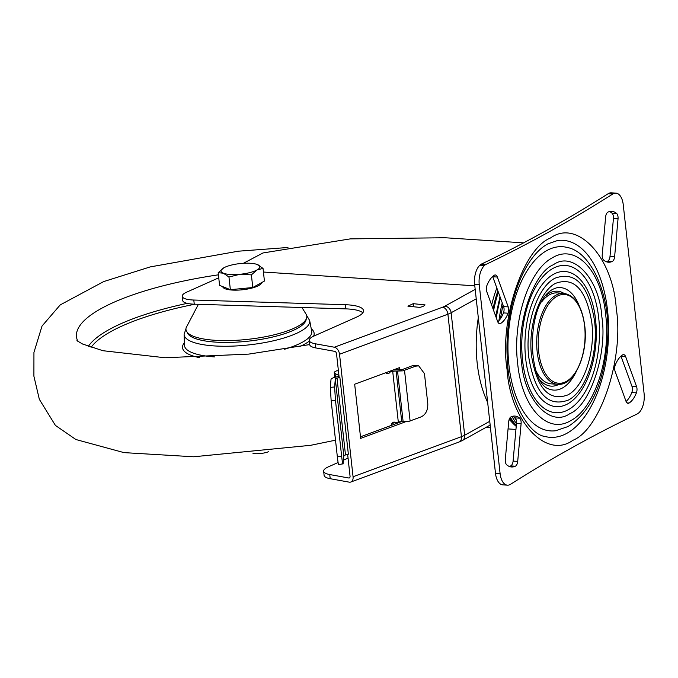<?xml version="1.0" encoding="UTF-8"?>
<svg xmlns="http://www.w3.org/2000/svg" width="678" height="678" viewBox="0 0 678 678"><rect width="100%" height="100%" fill="white"/><g stroke="black" fill="none" stroke-linecap="round" stroke-linejoin="round"><path stroke-width="1.02" d="M550.502 237.986C577.156 218.553 613.082 257.242 616.285 308.821C624.184 357.781 600.454 429.606 572.842 440.319C546.188 459.743 510.254 421.055 507.059 369.485C499.161 320.516 522.882 248.699 550.502 237.986M553.451 264.717C573.063 250.419 599.505 278.887 601.852 316.838C607.666 352.857 590.207 405.707 569.893 413.588C550.273 427.877 523.84 399.418 521.492 361.467C515.678 325.44 533.137 272.598 553.451 264.717M554.943 278.234C575.317 270.751 588.521 284.972 594.555 320.889C598.598 353.187 586.063 391.147 568.393 400.062C548.027 407.546 534.823 393.333 528.789 357.416C524.738 325.118 537.281 287.158 554.943 278.234M567.825 394.927C584.004 386.765 595.487 352.001 591.784 322.423C586.258 289.54 574.164 276.522 555.511 283.37C539.341 291.54 527.857 326.296 531.56 355.874C537.086 388.765 549.172 401.783 567.825 394.927M563.893 293.345A47.57 24.925 93.7 0 0 549.273 293.176A47.57 24.925 93.7 0 0 545.832 295.574M540.315 380.307A47.57 24.925 93.7 0 0 559.028 384.316M636.557 386.562L625.675 356.696A5.424 2.848 93.7 0 0 623.624 354.619A5.424 2.848 93.7 0 0 622.701 354.848A5.424 2.848 93.7 0 0 622.582 354.916A25.501 13.365 93.7 0 0 615.26 365.103A5.424 2.848 93.7 0 0 615.115 371.391L625.989 401.257A5.424 2.848 93.7 0 0 628.04 403.334A5.424 2.848 93.7 0 0 629.082 403.037A25.501 13.365 93.7 0 0 636.405 392.85A5.424 2.848 93.7 0 0 636.557 386.562L631.938 386.257A5.424 2.848 93.7 0 1 631.794 392.554A25.501 13.365 93.7 0 1 626.082 401.495M517.704 461.396L521.111 423.597A5.424 2.848 93.7 0 0 519.67 418.19A25.501 13.365 93.7 0 0 514.865 416.072A25.501 13.365 93.7 0 0 511.076 416.843A5.424 2.848 93.7 0 0 510.958 416.902A5.424 2.848 93.7 0 0 508.712 421.657L505.305 459.455A5.424 2.848 93.7 0 0 506.746 464.862A25.501 13.365 93.7 0 0 511.551 466.973A25.501 13.365 93.7 0 0 515.339 466.21A5.424 2.848 93.7 0 0 517.704 461.396L513.093 461.099A5.424 2.848 93.7 0 1 510.729 465.905A25.501 13.365 93.7 0 1 509.271 466.439M508.229 306.905L497.347 277.048A5.424 2.848 93.7 0 0 495.304 274.971A5.424 2.848 93.7 0 0 494.372 275.192A5.424 2.848 93.7 0 0 494.254 275.268A25.501 13.365 93.7 0 0 486.94 285.446A5.424 2.848 93.7 0 0 486.787 291.743L497.669 321.601A5.424 2.848 93.7 0 0 499.72 323.677A5.424 2.848 93.7 0 0 500.762 323.381A25.501 13.365 93.7 0 0 508.076 313.202A5.424 2.848 93.7 0 0 508.229 306.905L503.618 306.609A5.424 2.848 93.7 0 1 503.466 312.897A25.501 13.365 93.7 0 1 497.762 321.847M607.886 212.155A5.424 2.848 93.7 0 0 605.64 216.901L602.225 254.699A5.424 2.848 93.7 0 0 603.674 260.106A25.501 13.365 93.7 0 0 608.48 262.225A25.501 13.365 93.7 0 0 612.259 261.454A5.424 2.848 93.7 0 0 614.624 256.648L618.039 218.85A5.424 2.848 93.7 0 0 616.599 213.443A25.501 13.365 93.7 0 0 611.793 211.324A25.501 13.365 93.7 0 0 608.005 212.095A5.424 2.848 93.7 0 0 607.886 212.155M615.895 193.128A16.28 8.534 93.7 0 0 614.607 193.23L609.997 192.933A16.28 8.534 93.7 0 1 611.285 192.832L615.895 193.128A16.28 8.534 93.7 0 1 623.243 204.705L644.1 393.613A16.28 8.534 93.7 0 1 638.846 412.809L637.413 413.851A16.28 8.534 93.7 0 1 637.083 414.029A3091.79 1620.284 93.7 0 0 573.563 446.836A3091.79 1620.284 93.7 0 0 510.551 484.295A16.28 8.534 93.7 0 1 510.22 484.499L508.737 485.067A16.28 8.534 93.7 0 1 507.441 485.168A16.28 8.534 93.7 0 1 500.101 473.591L479.244 284.684L474.634 284.387L495.482 473.295A16.28 8.534 93.7 0 0 502.83 484.872L507.441 485.168M484.499 265.496L479.88 265.191L480.583 264.556L485.194 264.852L484.499 265.496A16.28 8.534 93.7 0 0 479.244 284.684M479.88 265.191A16.28 8.534 93.7 0 0 474.634 284.387M485.194 264.852L485.931 264.445L480.583 264.556M614.607 193.23L613.124 193.806A16.28 8.534 93.7 0 0 612.785 194.001A3091.79 1620.284 93.7 0 1 486.262 264.276A16.28 8.534 93.7 0 0 485.931 264.445M486.262 264.276L481.651 263.971A16.28 8.534 93.7 0 0 481.312 264.149M481.651 263.971A3091.79 1620.284 93.7 0 0 608.174 193.705A16.28 8.534 93.7 0 1 608.505 193.501L613.853 193.399M609.997 192.933L609.242 193.094M606.191 261.691A25.501 13.365 93.7 0 0 607.649 261.157A5.424 2.848 93.7 0 0 610.014 256.343L613.429 218.545A5.424 2.848 93.7 0 0 611.98 213.138A25.501 13.365 93.7 0 0 609.463 211.561M497.347 277.048L492.736 276.743L503.618 306.609M521.111 423.597L516.5 423.301L513.093 461.099M516.5 423.301A5.424 2.848 93.7 0 0 515.06 417.894A25.501 13.365 93.7 0 0 512.534 416.309M625.675 356.696L621.065 356.399L631.938 386.257M536.23 371.391A45.579 23.891 93.7 0 0 551.299 383.875L557.757 384.299C574.198 386.274 588.411 354.069 584.767 325.932C582.097 306.219 575.071 295.345 563.681 293.328A45.579 23.891 93.7 0 0 537.188 351.882A45.579 23.891 93.7 0 0 557.757 384.299M563.681 293.328L557.223 292.904A45.579 23.891 93.7 0 0 541.612 301.998M500.517 318.635A102.556 53.748 -86.3 0 1 503.059 305.075M512.026 416.462A104.988 55.02 93.7 0 0 516.466 423.716M497.881 290.854A96.59 50.621 93.7 0 0 493.008 308.804M509.271 419.174A96.59 50.621 93.7 0 0 516.221 426.377M515.653 425.131A96.59 50.621 -86.3 0 1 509.593 418.462M493.601 310.439A96.59 50.621 -86.3 0 1 498.372 292.201M516.314 420.284A102.556 53.748 -86.3 0 1 514.568 417.495M502.237 302.812A104.988 55.02 93.7 0 0 498.923 320.669M478.304 317.668A93.335 48.909 93.7 0 0 477.202 363.272A93.335 48.909 93.7 0 0 487.668 402.452M349.721 477.651L348.78 477.998L329.745 474.558A21.704 5.907 173.7 0 1 323.652 471.21L324.109 475.363A21.704 5.907 173.7 0 0 330.203 478.702L349.238 482.151A6.509 4.229 -110.3 0 0 350.806 482.033A6.509 4.229 -110.3 0 0 353.06 476.744L339.534 354.263A6.509 4.229 -110.3 0 0 334.339 347.221L315.304 343.771A21.704 5.907 173.7 0 1 309.21 340.432A21.704 5.907 173.7 0 1 313.973 336.042L356.391 317.194A32.561 8.865 -6.3 0 0 358.84 315.982A32.561 8.865 -6.3 0 0 363.527 310.609A32.561 8.865 -6.3 0 0 345.255 304.719L193.798 300.032A20.62 5.61 173.7 0 1 182.221 296.294A20.62 5.61 173.7 0 1 186.687 292.15L218.748 277.811M413.216 303.676L407.919 306.168L419.733 307.388A9.331 2.542 -6.3 0 0 423.784 305.981A9.331 2.542 -6.3 0 0 425.038 304.897L413.216 303.676L413.555 306.753M399.825 370.002L399.562 367.62L354.67 384.214L360.654 438.395L405.147 421.945M360.484 436.801L401.223 421.741M396.859 369.815L396.732 368.663M339.17 377.612L336.525 353.721A2.17 1.407 -110.3 0 0 334.796 351.374L315.762 347.924A21.704 5.907 173.7 0 1 309.668 344.585L248.716 354.111L164.966 357.747L102.937 350.712L82.631 344.043L76.936 340.687M362.849 312.787A32.561 8.865 -6.3 0 0 345.712 308.871L194.255 304.185A20.62 5.61 173.7 0 1 182.679 300.447L182.221 296.294M523.586 242.86L445.099 237.749L350.356 238.876L262.971 252.962L243.41 263.293M323.652 471.21A21.704 5.907 173.7 0 1 328.415 466.82L338.102 462.515M343.415 460.159L348.051 458.099M348.78 477.998A2.17 1.407 -110.3 0 0 349.297 477.965A2.17 1.407 -110.3 0 0 350.051 476.202L347.644 454.421M263.437 272.039L474.786 285.811M339 376.129A2.712 0.737 173.7 0 1 338.847 376.222A2.712 0.737 173.7 0 1 337.83 376.595L334.949 377.324A7.594 2.068 -6.3 0 0 331.008 379.502L330.288 387.375L331.161 400.757L337.347 456.803C338.059 462.93 338.534 465.388 338.771 464.184M396.147 371.12L401.74 421.767L408.563 421.496L421.292 416.809C425.852 414.444 428.013 410.021 427.767 403.546L424.47 373.654L418.69 365.84L415.699 366.154L402.969 370.841L396.147 371.12A3.254 0.89 -6.3 0 0 392.715 371.408L389.969 372.103L388.757 371.612M389.969 372.103A2.712 2.331 -68 0 1 385.884 372.671M387.231 372.18A2.712 2.331 -68 0 1 385.977 372.815M335.398 377.205L334.991 373.51A8.136 2.22 173.7 0 1 334.271 372.731A8.136 2.22 173.7 0 1 337.034 370.697L338.441 371.002M334.991 373.51L338.932 375.485M335.322 379.087L334.601 386.969L335.474 400.342L341.661 456.396C342.373 462.523 342.848 464.981 343.085 463.777L343.805 455.896L335.322 379.087A3.254 0.89 -6.3 0 1 337.017 378.154L345.492 454.963L348.365 454.243L339.89 377.434L337.017 378.154M418.69 365.84L412.648 365.628L401.469 369.857L398.664 369.891A7.594 2.068 -6.3 0 0 392.681 370.163M401.74 421.767A3.254 0.89 -6.3 0 0 398.308 422.063L395.562 422.75L394.011 422.131M391.46 425.343A2.712 2.331 -68 0 1 395.562 422.75M345.492 454.963A3.254 0.89 -6.3 0 0 343.805 455.896M338.653 464.608L343.085 463.777M218.418 274.827A170.39 46.392 -6.3 0 0 135.38 293.972A170.39 46.392 -6.3 0 0 88.445 316.872A170.39 46.392 -6.3 0 0 77.928 341.424A170.39 46.392 173.7 0 1 88.445 316.872A170.39 46.392 173.7 0 1 135.38 293.972A170.39 46.392 173.7 0 1 218.418 274.827M301.964 307.515L306.253 314.473A60.774 16.552 173.7 0 1 224.02 340.602A60.774 16.552 173.7 0 1 186.128 327.737L198.408 304.312M261.555 282.65A19.535 5.322 173.7 0 1 258.742 285.54A19.535 5.322 173.7 0 1 237.232 290.133A19.535 5.322 173.7 0 1 222.731 286.625M253.004 453.463A10.933 2.975 -6.3 0 0 268.412 451.76M223.215 268.166A19.535 5.322 -6.3 0 1 223.825 267.802A19.535 5.322 173.7 0 1 240.859 263.496A19.535 5.322 173.7 0 1 257.064 264.428A19.535 5.322 173.7 0 1 257.462 264.573A19.535 5.322 173.7 0 1 257.03 269.963L263.03 268.403L264.428 281.056L252.784 287.523L230.359 289.675L219.579 285.362L218.18 272.709L223.384 273.192L228.961 277.022L239.987 274.276A19.535 5.322 173.7 0 1 223.384 273.192A19.535 5.322 -6.3 0 1 223.215 268.166L223.181 268.183M257.03 269.963A19.535 5.322 173.7 0 1 239.987 274.276L251.385 274.87L257.03 269.963M223.825 267.802L218.18 272.709M263.03 268.403L257.123 264.445M252.784 287.523L251.385 274.87M230.359 289.675L228.961 277.022M557.613 240.495A98.717 51.731 -86.3 0 1 608.403 321.109A98.717 51.731 -86.3 0 1 567.02 433.234A98.717 51.731 -86.3 0 1 544.849 436.446C529.323 434.581 508.627 401.3 507.305 358.857C504.195 310.287 522.221 257.708 547.892 243.851L557.613 240.495M546.849 250.546A92.293 48.367 93.7 0 0 508.161 355.382A92.293 48.367 93.7 0 0 555.655 430.742L568.062 426.53C593.843 410.114 604.073 377.985 607.293 342.246C611.802 298.498 592.25 252.318 567.588 247.546A92.293 48.367 93.7 0 0 546.849 250.546M552.672 257.632C576.063 243.453 601.471 270.819 605.674 314.711C611.09 357.933 594.309 408.732 570.673 420.665C547.282 434.852 521.874 407.486 517.67 363.586C512.254 320.372 529.035 269.573 552.672 257.632M552.824 268.496A73.8 38.68 -86.3 0 1 598.716 317.923A73.8 38.68 -86.3 0 1 568.41 409.665A73.8 38.68 -86.3 0 1 523.653 368.162A73.8 38.68 -86.3 0 1 527.738 305.464A73.8 38.68 -86.3 0 1 552.824 268.496M553.468 274.31A67.724 35.493 93.7 0 0 525.653 358.501A67.724 35.493 93.7 0 0 567.766 403.851A67.724 35.493 93.7 0 0 590.792 369.925A67.724 35.493 93.7 0 0 594.538 312.414A67.724 35.493 93.7 0 0 553.468 274.31M576.461 371.171A51.367 26.925 -86.3 0 1 562.469 387.977A51.367 26.925 -86.3 0 1 549.655 389.24C527.501 384.087 524.823 304.278 552.901 289.235L556.248 287.921A51.367 26.925 -86.3 0 1 579.537 306.609M500.101 473.591L495.482 473.295M612.785 194.001L608.174 193.705M613.124 193.806L608.505 193.501M616.599 213.443L611.98 213.138M612.259 261.454L607.649 261.157M614.624 256.648L610.014 256.343M618.039 218.85L613.429 218.545M500.762 323.381L498.72 323.245M508.076 313.202L503.466 312.897M515.339 466.21L510.729 465.905M519.67 418.19L515.06 417.894M629.082 403.037L627.04 402.901M636.405 392.85L631.794 392.554M538.671 351.628A44.494 23.315 93.7 0 0 566.342 381.426A44.494 23.315 93.7 0 0 584.614 326.11A44.494 23.315 93.7 0 0 556.943 296.32A44.494 23.315 93.7 0 0 538.671 351.628M510.407 417.326A102.446 53.689 93.7 0 0 516.289 425.691M500.491 298.023A102.446 53.689 93.7 0 0 496.321 317.906M495.703 316.219L500.008 296.71M511.187 421.462A93.335 48.909 -86.3 0 1 509.17 419.453M315.304 343.771L315.762 347.924M345.255 304.719L345.712 308.871M193.798 300.032L194.255 304.185M330.203 478.702L329.745 474.558M489.745 421.301L464.667 435.234L451.141 312.753A20.62 5.61 173.7 0 1 447.904 314.202L461.43 436.683A20.62 5.61 -6.3 0 0 464.667 435.234A6.509 5.255 -119 0 1 462.294 440.564L490.16 425.089M353.06 476.744L461.43 436.683A6.509 4.229 69.7 0 1 459.175 441.971L462.286 440.564A6.509 5.255 -119 0 0 462.294 440.564M491.635 305.041A93.335 48.909 -86.3 0 1 496.821 287.964M475.176 289.362L444.921 306.168A6.509 5.255 -119 0 1 451.141 312.753L476.227 298.82M444.921 306.168L442.709 307.159A6.509 4.229 69.7 0 1 447.904 314.202L339.534 354.263M442.709 307.159L334.339 347.221M334.601 386.969L330.288 387.375M415.699 366.154L412.648 365.628M341.661 456.396L337.347 456.803M335.474 400.342L331.161 400.757M398.308 422.063L392.715 371.408M403.147 421.902L397.554 371.247M404.52 370.383L410.114 421.038M88.309 346.407A163.805 44.604 173.7 0 1 96.818 337.593A163.805 44.604 173.7 0 1 187.213 303.363M306.651 315.456L309.668 320.516L311.711 331.186A64.029 17.433 173.7 0 1 284.582 349.238M311.244 328.745A66.198 18.026 173.7 0 1 313.592 336.212M309.287 341.119A66.198 18.026 173.7 0 1 299.769 346.56M309.668 320.516A63.173 17.204 173.7 0 1 223.681 346.255A63.173 17.204 173.7 0 1 184.111 334.373L184.45 345.238A64.029 17.433 173.7 0 0 214.858 356.933M306.193 319.135A59.927 16.314 173.7 0 1 224.554 342.432A59.927 16.314 173.7 0 1 187.196 332.271M199.451 357.637A66.198 18.026 173.7 0 1 184.374 342.754M91.072 347.382A161.652 44.019 173.7 0 1 194.95 304.202M590.792 369.925C596.53 351.051 597.784 331.873 594.538 312.414M516.272 420.131L514.653 417.555M523.653 368.146C520.145 346.933 521.501 326.042 527.738 305.464M516.272 425.869L510.195 417.555M485.872 427.471L490.457 427.767M508.059 428.911L515.95 429.428M309.21 340.432L309.668 344.585M459.175 441.971L350.806 482.033M334.271 372.731L334.779 377.366M287.955 247.487L238.258 251.207L150.177 266.92L103.666 281.59L60.232 304.897L42.019 326.059L33.942 352.424L33.9 376.214L39.341 399.334L55.401 425.403L75.894 439.522L123.981 452.616L193.603 456.777L310.668 445.31L335.517 440.183M394.91 422.487L391.782 423.682M185.95 328.788L184.111 334.373"/></g></svg>
